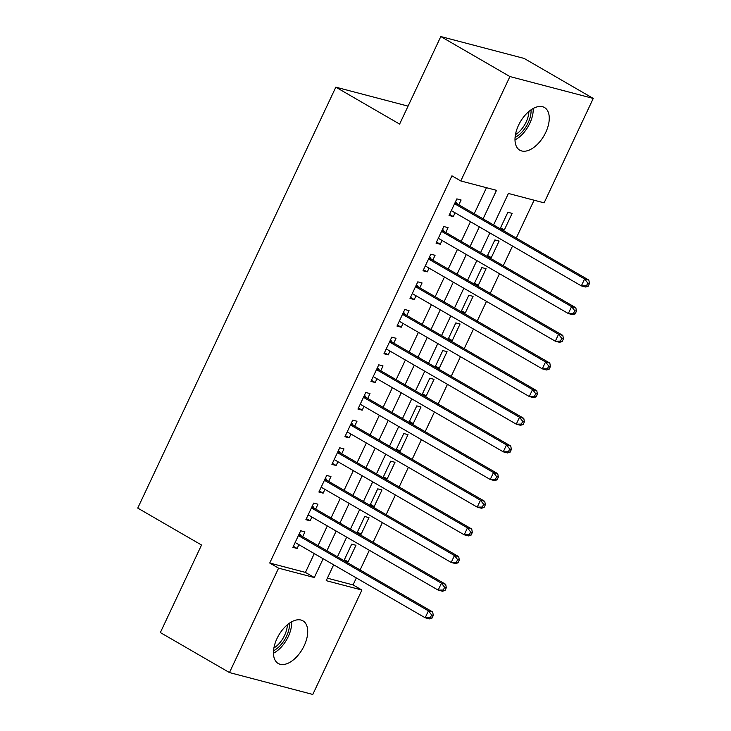 <?xml version="1.0" encoding="UTF-8"?>
<svg xmlns="http://www.w3.org/2000/svg" width="731" height="731" viewBox="0 0 731 731"><rect width="100%" height="100%" fill="white"/><g stroke="black" fill="none" stroke-linecap="round" stroke-linejoin="round"><path stroke-width="1.1" d="M276.976 638.583A24.644 13.725 -59.9 0 1 302.926 620.829A24.644 13.725 -59.9 0 1 304.187 645.729A24.644 13.725 -59.9 0 1 278.237 663.492A24.644 13.725 -59.9 0 1 276.976 638.583M518.526 125.266A24.644 13.725 -59.9 0 1 544.476 107.512A24.644 13.725 -59.9 0 1 545.737 132.412A24.644 13.725 -59.9 0 1 519.787 150.175A24.644 13.725 -59.9 0 1 518.526 125.266M327.378 578.175L353.064 584.919L356.344 577.938M360.1 569.97L369.356 550.279M373.112 542.311L382.377 522.619M386.123 514.651L395.389 494.969M399.135 486.992L408.401 467.31M412.156 459.333L421.421 439.651M425.168 431.683L434.433 411.992M438.18 404.024L447.445 384.332M451.201 376.364L460.457 356.682M464.212 348.705L473.478 329.023M477.224 321.055L486.49 301.364M490.236 293.396L499.501 273.705M503.257 265.737L512.522 246.045M516.269 238.078L534.087 200.212M353.064 584.919L361.918 590.045L312.795 694.45L229.461 672.566L278.584 568.161L314.303 577.536L323.157 558.722M229.461 672.566L160.345 632.562L201.537 545.024L137.748 508.1L335.831 87.163L399.619 124.087L440.811 36.55L524.145 58.434L593.252 98.438L544.12 202.843L508.41 193.459L493.589 224.956M408.072 106.132L335.831 87.163M357.404 532.04L361.151 534.215L368.963 517.621L364.714 516.506L356.966 532.963M361.151 534.215L357.441 533.237M383.428 476.722L387.183 478.896L394.996 462.303L390.738 461.188L382.998 477.654M387.183 478.896L383.464 477.919M409.461 421.412L413.216 423.587L421.019 406.993L416.771 405.869L409.022 422.335M413.216 423.587L409.497 422.609M435.484 366.094L439.24 368.269L447.052 351.675L442.794 350.56L435.055 367.017M439.24 368.269L435.521 367.291M461.517 310.785L465.272 312.959L473.076 296.366L468.827 295.242L461.078 311.708M465.272 312.959L461.553 311.982M487.54 255.466L491.296 257.641L499.109 241.047L494.86 239.932L487.111 256.389M491.296 257.641L487.586 256.663M500.561 227.807L504.317 229.982L512.12 213.388L507.871 212.273L500.123 228.739M504.317 229.982L500.598 229.004M474.529 283.125L478.284 285.3L486.097 268.706L481.839 267.592L474.099 284.048M478.284 285.3L474.565 284.322M448.505 338.444L452.251 340.609L460.064 324.016L455.815 322.901L448.066 339.367M452.251 340.609L448.542 339.641M422.472 393.753L426.228 395.928L434.031 379.334L429.782 378.219L422.034 394.676M426.228 395.928L422.509 394.95M396.44 449.072L400.195 451.246L408.008 434.643L403.759 433.529L396.01 449.994M400.195 451.246L396.485 450.269M370.416 504.381L374.171 506.556L381.975 489.962L377.726 488.847L369.977 505.304M374.171 506.556L370.453 505.578M344.383 559.699L348.139 561.874L355.951 545.28L351.693 544.156L343.954 560.622M348.139 561.874L344.42 560.896M440.811 36.55L509.918 76.554L593.252 98.438M483.081 218.871L496.504 190.334L460.786 180.959L451.932 175.824L269.73 563.025L278.584 568.161M460.786 180.959L509.918 76.554M333.665 564.807L326.209 580.661L361.918 590.045M489.843 232.924L480.578 252.606M476.822 260.583L467.566 280.265M463.81 288.242L454.545 307.925M450.799 315.893L441.533 335.584M437.787 343.552L428.521 363.243M424.766 371.211L415.5 390.893M411.754 398.87L402.489 418.552M398.742 426.52L389.477 446.212M385.721 454.179L376.465 473.871M372.709 481.839L363.444 501.521M359.698 509.498L350.432 529.18M346.677 537.157L337.42 556.839M326.903 550.754L336.169 531.072M339.915 523.094L349.18 503.412M352.936 495.444L362.201 475.753M365.948 467.785L375.213 448.094M378.96 440.126L388.225 420.444M391.98 412.467L401.237 392.785M404.992 384.808L414.258 365.125M418.004 357.157L427.269 337.466M431.025 329.498L440.281 309.807M444.037 301.839L453.302 282.157M457.049 274.18L466.314 254.498M470.06 246.53L479.326 226.838M269.73 563.025L305.439 572.41L314.293 553.595M318.049 545.628L327.305 525.936M331.061 517.968L340.326 498.286M344.073 490.309L353.338 470.627M357.084 462.659L366.35 442.968M370.105 435L379.362 415.309M383.117 407.341L392.383 387.658M396.129 379.681L405.394 359.999M409.15 352.022L418.406 332.34M422.162 324.372L431.427 304.681M435.173 296.713L444.439 277.022M448.185 269.054L457.451 249.372M461.206 241.394L470.472 221.712M474.218 213.735L486.471 187.703M305.439 572.41L314.303 577.536M302.652 536.718L304.928 531.876L300.679 530.761L292.866 547.355L297.124 548.469L298.897 544.686M315.664 509.059L317.939 504.216L313.69 503.102L305.887 519.695L310.136 520.81L311.918 517.027M328.676 481.4L330.96 476.566L326.702 475.442L318.899 492.036L323.148 493.16L324.93 489.377M341.697 453.741L343.972 448.907L339.723 447.792L331.911 464.386L336.159 465.501L337.941 461.718M354.709 426.091L356.984 421.248L352.735 420.133L344.922 436.727L349.18 437.842L350.962 434.059M367.72 398.432L370.005 393.589L365.747 392.474L357.943 409.068L362.192 410.182L363.974 406.399M380.741 370.772L383.017 365.929L378.768 364.815L370.955 381.408L375.204 382.523L376.986 378.74M393.753 343.113L396.028 338.279L391.779 337.155L383.967 353.749L388.225 354.873L389.998 351.09M406.765 315.463L409.04 310.62L404.791 309.505L396.988 326.099L401.237 327.214L403.019 323.431M419.777 287.804L422.061 282.961L417.803 281.846L410 298.44L414.249 299.555L416.03 295.772M432.798 260.145L435.073 255.302L430.824 254.187L423.011 270.781L427.26 271.895L429.042 268.113M445.809 232.485L448.085 227.652L443.836 226.528L436.023 243.121L440.281 244.245L442.063 240.462M458.821 204.826L461.106 199.992L456.848 198.878L449.044 215.471L453.293 216.586L455.075 212.803M449.538 214.411L453.293 216.586M436.526 242.071L440.281 244.245M423.514 269.73L427.26 271.895M410.493 297.38L414.249 299.555M397.481 325.039L401.237 327.214M384.469 352.698L388.225 354.873M371.449 380.358L375.204 382.523M358.437 408.008L362.192 410.182M345.425 435.667L349.18 437.842M332.413 463.326L336.159 465.501M319.392 490.985L323.148 493.16M306.38 518.644L310.136 520.81M293.369 546.295L297.124 548.469M588.172 286.26L589.478 283.491L587.77 283.043L586.472 285.812L588.172 286.26L585.595 287L581.346 285.885L451.319 210.629M586.472 285.812L581.346 285.885L584.599 278.968L588.848 280.092L457.761 204.214A3.079 2.531 -75.3 0 1 457.03 203.538L455.605 201.518M454.572 203.711L584.599 278.968L587.77 283.043M589.478 283.491L588.848 280.092M575.16 313.919L576.457 311.15L574.758 310.702L573.46 313.471L575.16 313.919L572.583 314.659L568.325 313.544L438.308 238.288M573.46 313.471L568.325 313.544L571.578 306.627L575.836 307.742L444.75 231.873A3.079 2.531 -75.3 0 1 444.019 231.197L442.593 229.178M441.561 231.371L571.578 306.627L574.758 310.702M576.457 311.15L575.836 307.742M562.148 341.569L563.446 338.809L561.746 338.362L560.439 341.13L562.148 341.569L559.562 342.318L555.313 341.203L425.287 265.938M560.439 341.13L555.313 341.203L558.566 334.286L562.815 335.401L431.729 259.532A3.079 2.531 -75.3 0 1 430.998 258.847L429.572 256.837M428.54 259.03L558.566 334.286L561.746 338.362M563.446 338.809L562.815 335.401M514.999 139.904A23.876 13.295 120.1 0 0 533.191 108.48M531.044 109.805A20.797 11.577 -59.9 0 1 515.09 137.382M515.446 134.696A19.253 10.718 120.1 0 0 528.897 111.459M273.449 653.222A23.876 13.295 120.1 0 0 291.642 621.798M289.494 623.123A20.797 11.577 -59.9 0 1 273.54 650.7M273.897 648.013A19.253 10.718 120.1 0 0 287.347 624.777M549.127 369.228L550.434 366.469L548.734 366.021L547.428 368.78L549.127 369.228L546.55 369.977L542.301 368.853L412.275 293.597M547.428 368.78L542.301 368.853L545.554 361.946L549.803 363.06L418.717 287.182A3.079 2.531 -75.3 0 1 417.986 286.506L416.56 284.496M415.528 286.689L545.554 361.946L548.734 366.021M550.434 366.469L549.803 363.06M536.115 396.887L537.413 394.119L535.713 393.671L534.416 396.44L536.115 396.887L533.539 397.627L529.281 396.513L399.263 321.256M534.416 396.44L529.281 396.513L532.533 389.596L536.792 390.719L405.705 314.842A3.079 2.531 -75.3 0 1 404.974 314.166L403.549 312.146M402.516 314.339L532.533 389.596L535.713 393.671M537.413 394.119L536.792 390.719M523.104 424.547L524.401 421.778L522.702 421.33L521.404 424.099L523.104 424.547L520.518 425.287L516.269 424.172L386.251 348.915M521.404 424.099L516.269 424.172L519.522 417.255L523.771 418.37L392.693 342.501A3.079 2.531 -75.3 0 1 391.953 341.825L390.537 339.805M389.504 341.998L519.522 417.255L522.702 421.33M524.401 421.778L523.771 418.37M510.083 452.206L511.389 449.437L509.69 448.989L508.383 451.758L510.083 452.206L507.506 452.946L503.257 451.831L373.23 376.575M508.383 451.758L503.257 451.831L506.51 444.914L510.759 446.029L379.672 370.16A3.079 2.531 -75.3 0 1 378.941 369.475L377.516 367.465M376.483 369.658L506.51 444.914L509.69 448.989M511.389 449.437L510.759 446.029M497.071 479.856L498.378 477.096L496.669 476.649L495.371 479.417L497.071 479.856L494.494 480.605L490.236 479.481L360.219 404.225M495.371 479.417L490.236 479.481L493.498 472.573L497.747 473.688L366.66 397.819A3.079 2.531 -75.3 0 1 365.929 397.134L364.504 395.124M363.471 397.317L493.498 472.573L496.669 476.649M498.378 477.096L497.747 473.688M484.059 507.515L485.357 504.746L483.657 504.308L482.359 507.067L484.059 507.515L481.473 508.255L477.224 507.14L347.207 431.884M482.359 507.067L477.224 507.14L480.477 500.232L484.735 501.347L353.649 425.469A3.079 2.531 -75.3 0 1 352.909 424.793L351.492 422.774M350.46 424.967L480.477 500.232L483.657 504.308M485.357 504.746L484.735 501.347M471.047 535.174L472.345 532.406L470.645 531.958L469.339 534.726L471.047 535.174L468.461 535.914L464.212 534.8L334.186 459.543M469.339 534.726L464.212 534.8L467.465 527.883L471.714 529.006L340.628 453.129A3.079 2.531 -75.3 0 1 339.897 452.452L338.471 450.433M337.439 452.626L467.465 527.883L470.645 531.958M472.345 532.406L471.714 529.006M458.026 562.833L459.333 560.065L457.633 559.617L456.327 562.386L458.026 562.833L455.45 563.574L451.201 562.459L321.174 487.202M456.327 562.386L451.201 562.459L454.454 555.542L458.702 556.657L327.616 480.788A3.079 2.531 -75.3 0 1 326.885 480.112L325.459 478.092M324.427 480.285L454.454 555.542L457.633 559.617M459.333 560.065L458.702 556.657M445.015 590.493L446.312 587.724L444.612 587.276L443.315 590.045L445.015 590.493L442.438 591.233L438.18 590.118L308.162 514.852M443.315 590.045L438.18 590.118L441.433 583.201L445.691 584.316L314.604 508.447A3.079 2.531 -75.3 0 1 313.873 507.762L312.448 505.751M311.415 507.944L441.433 583.201L444.612 587.276M446.312 587.724L445.691 584.316M432.003 618.143L433.3 615.383L431.601 614.935L430.303 617.695L432.003 618.143L429.417 618.892L425.168 617.768L295.141 542.512M430.303 617.695L425.168 617.768L428.421 610.86L432.67 611.975L301.583 536.097A3.079 2.531 -75.3 0 1 300.852 535.421L299.427 533.411M298.403 535.604L428.421 610.86L431.601 614.935M433.3 615.383L432.67 611.975M454.92 202.98L457.03 203.538M454.709 203.41L457.761 204.214M441.899 230.64L444.019 231.197M441.698 231.069L444.75 231.873M428.887 258.299L430.998 258.847M428.686 258.728L431.729 259.532M415.875 285.949L417.986 286.506M415.674 286.388L418.717 287.182M402.863 313.608L404.974 314.166M402.653 314.047L405.705 314.842M389.842 341.267L391.953 341.825M389.641 341.697L392.693 342.501M376.83 368.927L378.941 369.475M376.629 369.356L379.672 370.16M363.819 396.586L365.929 397.134M363.609 397.015L366.66 397.819M350.798 424.236L352.909 424.793M350.597 424.674L353.649 425.469M337.786 451.895L339.897 452.452M337.585 452.325L340.628 453.129M324.774 479.554L326.885 480.112M324.573 479.984L327.616 480.788M311.762 507.213L313.873 507.762M311.552 507.643L314.604 508.447M298.741 534.864L300.852 535.421M298.54 535.302L301.583 536.097"/></g></svg>
